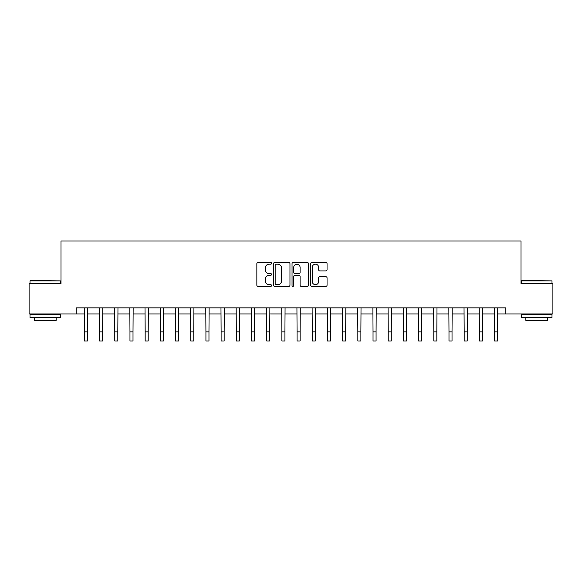 <?xml version="1.0" encoding="UTF-8"?>
<svg xmlns="http://www.w3.org/2000/svg" width="582" height="582" viewBox="0 0 582 582"><rect width="100%" height="100%" fill="white"/><g stroke="black" fill="none" stroke-linecap="round" stroke-linejoin="round"><path stroke-width="0.87" d="M271.554 263.348A0.837 0.837 0 0 0 270.717 262.511L258.044 262.511A1.193 1.193 0 0 0 256.851 263.704L256.851 285.18A1.193 1.193 0 0 0 258.044 286.373L270.717 286.373A0.837 0.837 0 0 0 271.554 285.536A0.837 0.837 0 0 0 270.717 284.7L269.08 284.7A3.819 3.819 0 0 1 265.261 280.88L265.261 279.091A3.819 3.819 0 0 1 269.08 275.279L270.717 275.279A0.837 0.837 0 0 0 271.554 274.442A0.837 0.837 0 0 0 270.717 273.605L269.08 273.605A3.819 3.819 0 0 1 265.261 269.786L265.261 267.996A3.819 3.819 0 0 1 269.08 264.184L270.717 264.184A0.837 0.837 0 0 0 271.554 263.348M325.862 270.921A1.193 1.193 0 0 0 327.055 269.728L327.055 263.704A1.193 1.193 0 0 0 325.862 262.511L311.785 262.511A1.193 1.193 0 0 0 310.592 263.704L310.592 285.18A1.193 1.193 0 0 0 311.785 286.373L325.862 286.373A1.193 1.193 0 0 0 327.055 285.18L327.055 277.898A1.193 1.193 0 0 0 325.862 276.705L319.838 276.705A1.193 1.193 0 0 0 318.645 277.898L318.645 281.506A3.194 3.194 0 0 1 315.451 284.7A3.194 3.194 0 0 1 312.265 281.506L312.265 267.371A3.194 3.194 0 0 1 315.451 264.184A3.194 3.194 0 0 1 318.645 267.371L318.645 269.728A1.193 1.193 0 0 0 319.838 270.921L325.862 270.921M76.191 313.938L29.1 313.938L29.1 283.558L61.001 283.558L61.001 241.021L520.999 241.021L520.999 283.558L552.9 283.558L552.9 313.938L505.809 313.938L505.809 307.863L76.191 307.863L76.191 313.938L84.397 313.938M289.96 263.704A1.193 1.193 0 0 0 288.767 262.511L274.689 262.511A1.193 1.193 0 0 0 273.496 263.704L273.496 285.18A1.193 1.193 0 0 0 274.689 286.373L288.767 286.373A1.193 1.193 0 0 0 289.96 285.18L289.96 263.704M293.233 262.511L307.311 262.511A1.193 1.193 0 0 1 308.504 263.704L308.504 285.18A1.193 1.193 0 0 1 307.311 286.373L301.287 286.373A1.193 1.193 0 0 1 300.094 285.18L300.094 276.472A1.193 1.193 0 0 0 298.901 275.279L294.907 275.279A1.193 1.193 0 0 0 293.714 276.472L293.714 285.536A0.837 0.837 0 0 1 292.877 286.373A0.837 0.837 0 0 1 292.04 285.536L292.04 263.704A1.193 1.193 0 0 1 293.233 262.511M87.438 313.938L99.587 313.938M102.628 313.938L114.778 313.938M117.819 313.938L129.968 313.938M133.009 313.938L145.165 313.938M148.199 313.938L160.356 313.938M163.389 313.938L175.546 313.938M178.587 313.938L190.736 313.938M193.777 313.938L205.926 313.938M208.967 313.938L221.116 313.938M224.157 313.938L236.314 313.938M239.348 313.938L251.504 313.938M254.538 313.938L266.694 313.938M269.735 313.938L281.884 313.938M284.925 313.938L297.075 313.938M300.116 313.938L312.265 313.938M315.306 313.938L327.462 313.938M330.496 313.938L342.653 313.938M345.686 313.938L357.843 313.938M360.884 313.938L373.033 313.938M376.074 313.938L388.223 313.938M391.264 313.938L403.413 313.938M406.454 313.938L418.611 313.938M421.644 313.938L433.801 313.938M436.835 313.938L448.991 313.938M452.032 313.938L464.181 313.938M467.222 313.938L479.372 313.938M482.413 313.938L494.562 313.938M497.603 313.938L505.809 313.938M275.999 264.184A0.837 0.837 0 0 0 275.162 265.021L275.162 283.863A0.837 0.837 0 0 0 275.999 284.7L277.73 284.7A3.819 3.819 0 0 0 281.55 280.88L281.55 267.996A3.819 3.819 0 0 0 277.73 264.184L275.999 264.184M300.094 267.436A3.194 3.194 0 0 0 296.907 264.243A3.194 3.194 0 0 0 293.714 267.436L293.714 272.412A1.193 1.193 0 0 0 294.907 273.605L298.901 273.605A1.193 1.193 0 0 0 300.094 272.412L300.094 267.436M84.252 307.863L84.397 331.864L87.438 331.864L87.576 307.863M84.397 331.864L84.397 340.979L87.438 340.979L87.438 331.864M99.442 307.863L99.587 331.864L102.628 331.864L102.774 307.863M99.587 331.864L99.587 340.979L102.628 340.979L102.628 331.864M114.632 307.863L114.778 331.864L117.819 331.864L117.964 307.863M114.778 331.864L114.778 340.979L117.819 340.979L117.819 331.864M129.83 307.863L129.968 331.864L133.009 331.864L133.154 307.863M129.968 331.864L129.968 340.979L133.009 340.979L133.009 331.864M145.02 307.863L145.165 331.864L148.199 331.864L148.345 307.863M145.165 331.864L145.165 340.979L148.199 340.979L148.199 331.864M30.373 280.517L60.397 280.88L30.009 280.88L30.373 280.517M45.2 317.583L30.009 317.583L30.009 314.549L60.397 314.549L60.397 317.583L45.2 317.583M56.141 317.583L56.141 320.384L34.265 320.384L34.265 317.583M521.967 280.517L551.991 280.88L521.603 280.88L521.967 280.517M536.8 317.583L521.603 317.583L521.603 314.549L551.991 314.549L551.991 317.583L536.8 317.583M547.735 317.583L547.735 320.384L525.859 320.384L525.859 317.583M160.21 307.863L160.356 331.864L163.389 331.864L163.535 307.863M160.356 331.864L160.356 340.979L163.389 340.979L163.389 331.864M175.4 307.863L175.546 331.864L178.587 331.864L178.725 307.863M175.546 331.864L175.546 340.979L178.587 340.979L178.587 331.864M190.59 307.863L190.736 331.864L193.777 331.864L193.922 307.863M190.736 331.864L190.736 340.979L193.777 340.979L193.777 331.864M205.781 307.863L205.926 331.864L208.967 331.864L209.113 307.863M205.926 331.864L205.926 340.979L208.967 340.979L208.967 331.864M220.978 307.863L221.116 331.864L224.157 331.864L224.303 307.863M221.116 331.864L221.116 340.979L224.157 340.979L224.157 331.864M236.168 307.863L236.314 331.864L239.348 331.864L239.493 307.863M236.314 331.864L236.314 340.979L239.348 340.979L239.348 331.864M251.359 307.863L251.504 331.864L254.538 331.864L254.683 307.863M251.504 331.864L251.504 340.979L254.538 340.979L254.538 331.864M266.549 307.863L266.694 331.864L269.735 331.864L269.873 307.863M266.694 331.864L266.694 340.979L269.735 340.979L269.735 331.864M281.739 307.863L281.884 331.864L284.925 331.864L285.071 307.863M281.884 331.864L281.884 340.979L284.925 340.979L284.925 331.864M296.929 307.863L297.075 331.864L300.116 331.864L300.261 307.863M297.075 331.864L297.075 340.979L300.116 340.979L300.116 331.864M312.127 307.863L312.265 331.864L315.306 331.864L315.451 307.863M312.265 331.864L312.265 340.979L315.306 340.979L315.306 331.864M327.317 307.863L327.462 331.864L330.496 331.864L330.641 307.863M327.462 331.864L327.462 340.979L330.496 340.979L330.496 331.864M342.507 307.863L342.653 331.864L345.686 331.864L345.832 307.863M342.653 331.864L342.653 340.979L345.686 340.979L345.686 331.864M357.697 307.863L357.843 331.864L360.884 331.864L361.022 307.863M357.843 331.864L357.843 340.979L360.884 340.979L360.884 331.864M372.887 307.863L373.033 331.864L376.074 331.864L376.219 307.863M373.033 331.864L373.033 340.979L376.074 340.979L376.074 331.864M388.078 307.863L388.223 331.864L391.264 331.864L391.41 307.863M388.223 331.864L388.223 340.979L391.264 340.979L391.264 331.864M403.275 307.863L403.413 331.864L406.454 331.864L406.6 307.863M403.413 331.864L403.413 340.979L406.454 340.979L406.454 331.864M418.465 307.863L418.611 331.864L421.644 331.864L421.79 307.863M418.611 331.864L418.611 340.979L421.644 340.979L421.644 331.864M433.655 307.863L433.801 331.864L436.835 331.864L436.98 307.863M433.801 331.864L433.801 340.979L436.835 340.979L436.835 331.864M448.846 307.863L448.991 331.864L452.032 331.864L452.17 307.863M448.991 331.864L448.991 340.979L452.032 340.979L452.032 331.864M464.036 307.863L464.181 331.864L467.222 331.864L467.368 307.863M464.181 331.864L464.181 340.979L467.222 340.979L467.222 331.864M479.226 307.863L479.372 331.864L482.413 331.864L482.558 307.863M479.372 331.864L479.372 340.979L482.413 340.979L482.413 331.864M494.424 307.863L494.562 331.864L497.603 331.864L497.748 307.863M494.562 331.864L494.562 340.979L497.603 340.979L497.603 331.864M30.009 283.558L30.009 280.88M36.935 314.549L36.935 313.938M53.464 314.549L53.464 313.938M60.397 283.558L60.397 280.88M521.603 283.558L521.603 280.88M528.536 314.549L528.536 313.938M545.065 314.549L545.065 313.938M551.991 283.558L551.991 280.88"/></g></svg>
